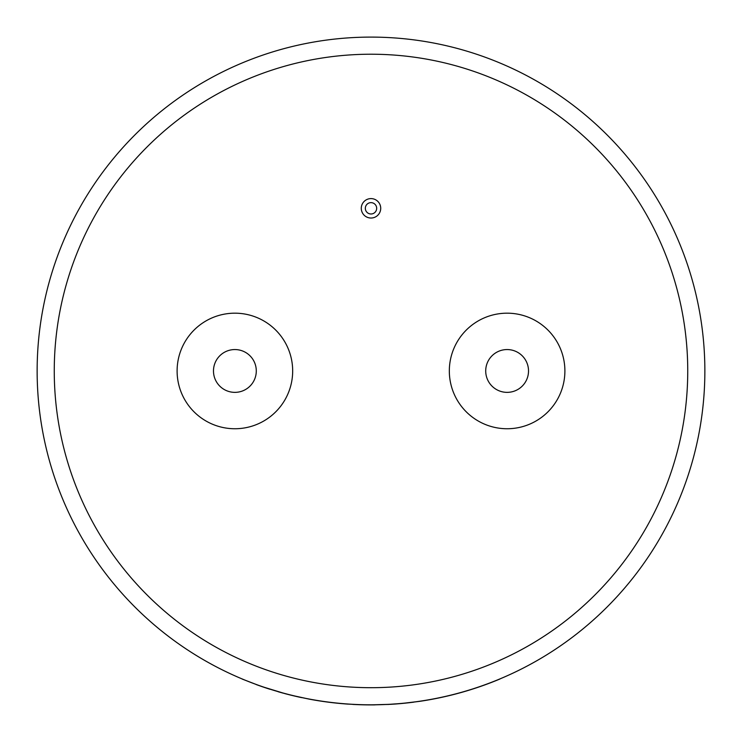 <?xml version="1.0" encoding="UTF-8"?>
<svg xmlns="http://www.w3.org/2000/svg" width="742" height="742" viewBox="0 0 742 742"><rect width="100%" height="100%" fill="white"/><g stroke="black" fill="none" stroke-linecap="round" stroke-linejoin="round"><path stroke-width="1.11" d="M371 202.64A5.676 5.676 0 0 0 365.324 208.307A5.676 5.676 0 0 0 371 213.984A5.676 5.676 0 0 0 376.676 208.307A5.676 5.676 0 0 0 371 202.64M371 218.027A9.72 9.72 0 0 0 380.72 208.307A9.72 9.72 0 0 0 371 198.596A9.72 9.72 0 0 0 361.28 208.307A9.72 9.72 0 0 0 371 218.027M507.111 392.36A21.397 21.397 0 0 1 485.713 370.963A21.397 21.397 0 0 1 507.111 349.556A21.397 21.397 0 0 1 528.517 370.963A21.397 21.397 0 0 1 507.111 392.36M507.111 313.18A57.783 57.783 0 0 1 564.894 370.963A57.783 57.783 0 0 1 507.111 428.746A57.783 57.783 0 0 1 449.327 370.963A57.783 57.783 0 0 1 507.111 313.18M234.889 349.556A21.397 21.397 0 0 0 213.483 370.963A21.397 21.397 0 0 0 234.889 392.36A21.397 21.397 0 0 0 256.287 370.963A21.397 21.397 0 0 0 234.889 349.556M499.802 678.976L499.839 679.051A333.946 333.946 0 0 1 419.944 701.301L405.16 703.064M413.758 702.071L413.767 702.155A333.946 333.946 0 0 1 391.155 704.297L372.818 704.817M399.094 703.639L389.717 704.297M371 37.1A333.863 333.863 0 0 1 704.863 370.963A333.863 333.863 0 0 1 371 704.817A333.863 333.863 0 0 1 37.137 370.963A333.863 333.863 0 0 1 371 37.1A333.863 333.863 0 0 0 37.137 370.963A333.863 333.863 0 0 0 371 704.817M234.889 428.746A57.783 57.783 0 0 0 292.673 370.963A57.783 57.783 0 0 0 234.889 313.18A57.783 57.783 0 0 0 177.106 370.963A57.783 57.783 0 0 0 234.889 428.746M352.765 704.325L347.608 704.084A333.946 333.946 0 0 1 309.674 699.224L295.112 696.079M256.12 684.43L242.235 679.078L256.12 684.43M301.697 697.545L301.679 697.628A333.946 333.946 0 0 1 285.104 693.668L264.059 687.231M283.379 693.204L278.222 691.757M285.104 693.668L264.031 687.305M270.069 689.197L270.051 689.281A333.946 333.946 0 0 1 256.092 684.514M374.812 704.798L374.812 704.881A333.946 333.946 0 0 1 352.765 704.408M309.674 699.224L295.093 696.163M363.459 704.817L360.872 704.752M385.821 704.492L388.929 704.427M391.155 704.297L372.818 704.9M419.944 701.301L405.169 703.156M371 687.695A316.741 316.741 0 0 0 687.741 370.963A316.741 316.741 0 0 0 371 54.222A316.741 316.741 0 0 0 54.259 370.963A316.741 316.741 0 0 0 371 687.695"/></g></svg>
